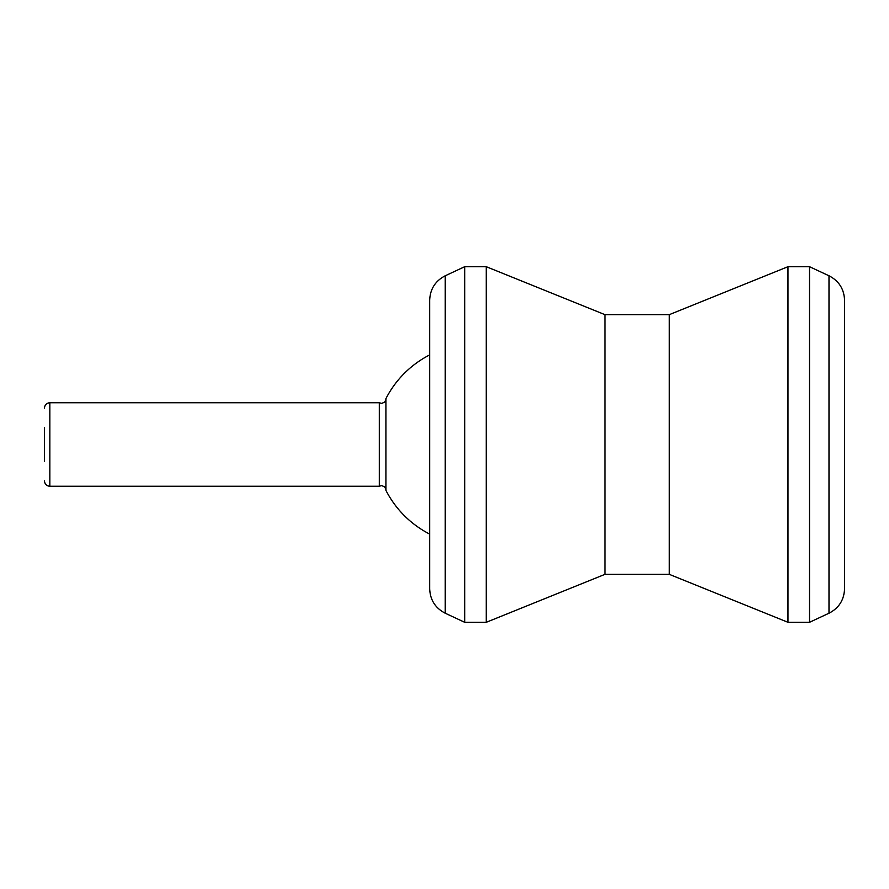 <?xml version="1.0" encoding="UTF-8"?>
<svg xmlns="http://www.w3.org/2000/svg" width="889" height="889" viewBox="0 0 889 889"><rect width="100%" height="100%" fill="white"/><g stroke="black" fill="none" stroke-linecap="round" stroke-linejoin="round"><path stroke-width="1.33" d="M445.233 613.221L445.233 275.779C435.332 280.902 430.143 289.047 429.687 300.193L429.687 588.807C430.143 599.953 435.332 608.098 445.233 613.221L464.703 622.3L486.261 622.3L486.261 266.7L464.703 266.7L464.703 622.3M486.261 266.7L604.942 314.65L604.942 574.35L669.295 574.35L787.976 622.3L809.523 622.3L809.523 266.7L787.976 266.7L787.976 622.3M604.942 314.65L669.295 314.65L669.295 574.35M844.55 315.195L844.55 588.807C844.094 599.953 838.905 608.098 828.993 613.221L828.993 275.779C838.905 280.902 844.094 289.047 844.55 300.193L844.55 573.805M385.915 489.45L384.648 486.828L381.625 485.583L379.314 486.261L379.314 402.739L381.625 403.417L384.648 402.172L385.915 399.55M44.45 461.202L44.45 427.798M429.687 534.089A100.624 100.624 0 0 1 385.915 490.339L385.915 398.661A100.624 100.624 0 0 1 429.687 354.911M379.314 486.261L49.84 486.261L49.84 402.739C46.595 403.028 44.794 404.828 44.45 408.129M445.233 275.779L464.703 266.7M669.295 314.65L787.976 266.7M828.993 275.779L809.523 266.7M828.993 613.221L809.523 622.3M604.942 574.35L486.261 622.3M379.314 402.739L49.84 402.739M49.84 486.261C46.595 485.972 44.794 484.172 44.45 480.871"/></g></svg>
